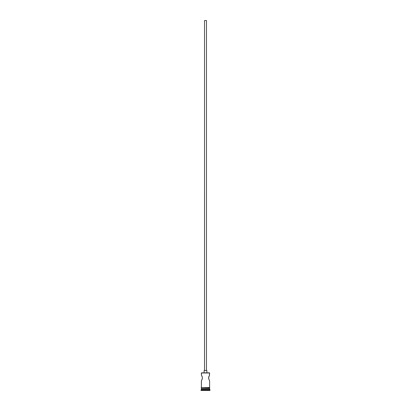 <?xml version="1.0" encoding="UTF-8"?>
<svg xmlns="http://www.w3.org/2000/svg" width="411" height="411" viewBox="0 0 411 411"><rect width="100%" height="100%" fill="white"/><g stroke="black" fill="none" stroke-linecap="round" stroke-linejoin="round"><path stroke-width="0.62" d="M209.61 372.993L201.544 372.834L209.61 372.993L201.39 372.993L201.39 375.186L201.688 375.659L201.39 375.186L201.544 372.834L209.456 372.834L209.466 375.402L209.61 372.993M206.476 370.486L206.476 20.55L204.524 20.55L204.524 370.486L206.872 370.486L204.128 370.486L204.128 372.834L204.128 370.486L204.529 370.486L204.524 20.55L206.476 20.55L206.476 370.486M206.872 372.834L206.872 370.486L206.872 372.834M201.976 376.183L201.688 375.659M201.878 375.993L202.438 377.925L201.878 379.856L202.258 378.988M209.61 380.663L209.61 387.475L209.61 380.663L208.922 379.456L209.312 380.19M209.574 375.238L208.613 377.37L208.922 379.451L208.613 377.37L209.312 375.659L208.562 377.925L209.122 379.856M209.61 388.883L201.39 388.883L209.61 388.883L209.61 389.669L201.39 389.669L201 390.06L210 390.06L209.61 388.883M201.626 388.652L201.39 389.669L209.61 389.669L210 390.06L201 390.06L201 390.45L210 390.45L210 390.06L210 390.45L201 390.45L201.626 388.652M201.39 380.663L201.39 387.475L201.426 380.607M209.61 388.652L209.61 387.866L209.61 388.652L201.39 388.652L209.61 388.652M201.39 387.866L201.39 388.652L201.39 387.866M209.651 387.475L201.154 387.671L209.651 387.866L209.651 387.475L209.651 387.866L201.154 387.671L209.651 387.475M202.253 376.856L202.073 376.394M201.688 380.19L201.534 380.447M208.747 376.856L208.927 376.394"/></g></svg>
